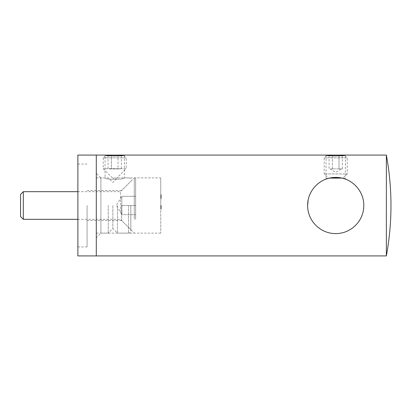 <?xml version="1.0" encoding="UTF-8"?>
<svg xmlns="http://www.w3.org/2000/svg" width="411" height="411" viewBox="0 0 411 411"><rect width="100%" height="100%" fill="white"/><g stroke="black" fill="none" stroke-linecap="round" stroke-linejoin="round"><path stroke-width="0.31" stroke-dasharray="2.06 1.54" d="M161.21 197.121L161.21 194.711L161.21 196.011L161.21 195.646L160.747 195.646L160.747 198.554L160.747 194.711L160.747 198.554L160.747 194.711L160.747 198.462L160.747 194.804L160.747 195.975L160.747 194.804L160.747 195.646L161.21 195.646L161.21 198.554L160.747 198.554L160.747 194.711L160.747 198.554L161.21 198.554L161.21 196.633L160.747 196.633L160.747 198.179L160.747 195.086L160.747 198.179L160.747 195.086L160.747 196.633L161.21 196.633L161.21 198.462L160.747 198.462L160.747 194.804L160.747 198.462L161.21 198.462L161.21 198.087L160.747 198.087L161.21 198.087L161.21 197.121L160.747 197.121M161.21 206.343L161.21 209.25L161.21 205.5L160.747 205.5L160.747 208.218L160.747 205.454L160.747 233.124L160.747 177.876L160.747 209.25L160.747 205.454L160.747 208.218L160.747 205.5L160.747 208.218L160.747 205.5L160.747 207.889L160.747 205.5L161.21 205.5L161.21 208.172L160.747 208.172L161.21 208.172L161.21 207.689L160.747 207.689L161.21 207.694L161.21 208.218L160.747 208.218L161.21 208.218L161.21 205.5L160.747 205.5L161.21 205.5L161.21 207.365L160.747 207.365L161.21 207.365L161.21 207.889L160.747 207.889L160.747 205.783L160.747 207.889L161.21 207.889L161.21 207.18L160.747 207.18L161.21 207.18L161.21 205.5L160.747 205.5L161.21 205.5L161.21 209.25L160.747 209.25L161.21 209.25L161.21 205.5L160.747 205.5L161.21 205.5L161.21 209.153L160.747 209.153L161.21 209.153L161.21 208.778L160.747 208.778L161.21 208.778L161.21 207.658L160.747 207.658L161.21 207.658L161.21 207.283L160.747 207.283L161.21 207.283L161.21 205.5L160.747 205.5L161.21 205.5L160.747 205.5L161.21 205.5L161.21 205.962L160.747 205.962L161.21 205.962L161.21 205.454L160.747 205.454L161.21 205.454L161.21 206.825L160.747 206.825L160.747 205.783L160.747 206.831L161.21 206.841L161.21 207.719L160.747 207.719L161.21 207.704L161.21 208.218L161.21 206.764L160.747 206.764L161.21 206.764L161.21 205.783L160.747 205.783L161.21 205.783L161.21 206.343L160.747 206.343M161.21 196.818L161.21 198.554L161.21 196.021L160.747 196.021L160.747 197.609L160.747 196.021L160.747 197.609L160.747 196.021L161.21 196.011L161.21 196.818L160.747 196.818M386.361 255.914L386.361 155.086M96.292 173.272L96.292 237.728L96.292 173.272L100.895 177.876L100.895 233.124L100.895 177.876L105.036 177.876C104.435 179.761 124.98 179.756 124.374 177.876C124.98 179.761 104.435 179.761 105.036 177.876L105.036 155.086M96.292 255.914L96.292 155.086L96.292 255.914M326.822 155.224C329.612 156.195 341.803 156.195 344.603 155.224L347.223 157.845L324.202 157.845L347.223 157.845L347.223 173.961L324.202 173.961L347.223 173.961L343.077 178.107L341.901 178.107M105.817 155.224C108.607 156.195 120.798 156.195 123.598 155.224L126.218 157.845L103.197 157.845L126.218 157.845L126.218 168.664L103.197 168.664L126.218 168.664L116.781 178.107L112.635 178.107L116.781 178.107M307.623 205.5L308.178 199.952M345.379 179.129C345.99 177.254 325.435 177.254 326.041 179.129C325.435 177.254 345.99 177.254 345.379 179.129L345.379 155.086M124.374 155.086L124.374 177.876L160.747 177.876M161.21 197.193L160.747 197.193M161.21 196.001L160.747 196.001M161.21 194.865L161.21 198.462L161.21 194.711L160.747 194.711L161.21 194.711L161.21 196.633L160.747 196.633L161.21 196.633L161.21 194.711L160.747 194.865M161.21 195.744L160.747 195.744L161.21 195.744M161.21 197.465L161.21 194.711L161.21 196.633L161.21 195.086L160.747 195.086L161.21 195.086L161.21 198.179L161.21 195.086L161.21 195.713L160.747 195.713L161.21 195.713L161.21 196.633L160.747 196.633L161.21 196.633L161.21 198.554L160.747 198.554L161.21 198.554L161.21 197.465L160.747 197.465M161.21 206.188L160.747 206.188M161.21 207.637L161.21 207.093L161.21 207.889L160.747 207.637M161.21 207.093L160.747 207.093L161.21 207.093M161.21 198.462L160.747 198.462L161.21 198.462L160.747 198.462L161.21 198.462L160.747 198.462L161.21 198.462L161.21 194.804L160.747 194.804L161.21 194.804L160.747 194.804L161.21 194.804L160.747 194.804L161.21 194.804L160.747 194.804L161.21 194.804L160.747 194.804L161.21 194.804L161.21 198.087L160.747 198.087L161.21 198.087L160.747 198.087L161.21 198.087L161.21 198.462M161.21 195.975L160.747 195.975L161.21 195.975M161.21 197.748L161.21 196.35L161.21 197.748L160.747 197.748L160.747 196.35L160.747 197.748M161.21 196.35L160.747 196.35L161.21 196.35M161.21 209.25L160.747 209.25L161.21 209.25M161.21 207.57L161.21 205.5L161.21 208.218L160.747 208.218L161.21 208.218L161.21 207.57L160.747 207.57M161.21 207.653L160.747 207.653M161.21 205.454L161.21 207.889L161.21 206.841L160.747 206.831L161.21 206.831L161.21 208.218L160.747 208.218L161.21 208.218L161.21 207.678L160.747 207.678L161.21 207.689L161.21 208.172L160.747 208.172L161.21 208.172L160.747 208.172L161.21 208.172L161.21 205.5L160.747 205.5L161.21 205.5L161.21 207.889L160.747 207.889L161.21 207.889L161.21 205.5L160.747 205.5L161.21 205.5L161.21 207.889L160.747 207.889L161.21 207.889L161.21 205.5L160.747 205.5L161.21 205.5L161.21 205.962L161.21 205.454L160.747 205.454M161.21 208.084L160.747 208.084M161.21 207.889L161.21 205.5L161.21 208.218L161.21 205.5L161.21 207.889L161.21 206.841L161.21 207.889L160.747 207.889M161.21 205.783L160.747 205.783M161.21 206.841L160.747 206.841M161.21 205.5L160.747 205.5L161.21 205.5M161.21 208.172L160.747 208.172L161.21 208.172M161.21 208.218L160.747 208.218M161.21 198.179L160.747 198.179L161.21 198.179L161.21 196.633L161.21 198.179L160.747 198.179M161.21 196.021L160.747 196.021L161.21 196.021L161.21 197.609L161.21 196.021L160.747 196.021L161.21 196.021L161.21 196.396L160.747 196.396L161.21 196.396L161.21 196.021L160.747 196.021L161.21 196.021L160.747 196.021L161.21 196.021L161.21 195.646L160.747 195.646L161.21 195.646L160.747 195.646L161.21 195.646L161.21 198.554L160.747 198.554L161.21 198.554L161.21 196.021L161.21 197.609L160.747 197.609L161.21 197.609L161.21 196.021L160.747 196.021M161.21 197.337L160.747 197.337L161.21 197.337M161.21 195.179L160.747 195.179L161.21 195.179M161.21 196.319L160.747 196.319M161.21 197.439L160.747 197.439M161.21 195.646L160.747 195.646L161.21 195.646L161.21 194.804L160.747 194.804L161.21 194.804L161.21 195.646M161.21 198.554L160.747 198.554M161.21 196.633L160.747 196.633M161.21 195.086L160.747 195.086M117.469 205.5L117.469 233.124L117.469 205.5M112.866 205.5L112.866 228.521L112.866 205.5M130.821 205.5L130.821 230.823L130.821 205.5M121.615 205.5L121.615 220.466L121.615 205.5M87.081 205.5L87.081 246.939L87.081 205.5M77.874 205.5L77.874 246.939L77.874 205.5M77.874 255.914L77.874 155.086M96.292 205.5L96.292 233.124L96.292 205.5M108.263 205.5L108.263 233.124L108.263 205.5M121.846 205.5L121.846 196.294L121.846 210.103L121.846 205.5L135.656 205.5L135.656 214.706L135.656 196.294L135.656 205.5L121.846 205.5M121.846 214.706L121.846 210.103L121.846 214.706L135.656 214.706L121.846 214.706L121.846 210.103L121.846 214.706L116.313 205.5L121.846 196.294L135.656 196.294L121.846 196.294M20.55 194.449L20.55 216.551M23.314 219.315L23.314 191.685M120.464 212.405L120.464 191.685L120.464 212.405M135.656 219.315L135.656 177.876L135.656 219.315M134.274 219.315L134.274 177.876L134.274 219.315M342.358 168.895L340.698 168.895L342.358 168.895L342.358 155.086L332.391 155.086L342.358 155.086M339.034 168.895L332.391 168.895L340.698 168.895L339.034 168.895L339.034 155.086L339.034 168.895M330.727 168.895L335.71 168.895L330.727 168.895M329.067 155.086L332.391 155.086L329.067 155.086L329.067 168.895M344.459 155.086L326.966 155.086L324.202 157.845L324.202 173.961L328.343 178.107L343.077 178.107M329.524 178.107L328.343 178.107M332.391 168.895L332.391 155.086L332.391 168.895M121.353 155.086L118.029 155.086L121.353 155.086L121.353 168.895L118.029 168.895L118.029 155.086L111.386 155.086L118.029 155.086L118.029 168.895L121.353 168.895M108.062 155.086L111.386 155.086L108.062 155.086L108.062 168.895L118.029 168.895L111.386 168.895L111.386 155.086L111.386 168.895L108.062 168.895M123.454 155.086L105.961 155.086L103.197 157.845L103.197 168.664L112.635 178.107M161.21 206.861L160.747 206.861M161.21 206.759L160.747 206.759L161.21 206.759M161.21 206.466L160.747 206.466L161.21 206.466M161.21 206.949L160.747 206.949L161.21 206.949M161.21 206.538L160.747 206.538M161.21 206.625L160.747 206.625M161.21 196.155L160.747 196.155M128.52 205.5L128.52 233.124L128.52 205.5M160.747 233.124L100.895 233.124L96.292 237.728M326.041 155.086L326.041 179.129M96.292 233.124L108.263 233.124L112.866 228.521L117.469 233.124L128.52 233.124C129.917 232.991 130.688 232.22 130.821 230.823M96.292 177.876L108.263 177.876L112.866 182.479L117.469 177.876L128.52 177.876C129.917 178.009 130.688 178.78 130.821 180.177M87.081 220.466L121.615 220.466L130.821 229.672M87.081 190.534L121.615 190.534L130.821 181.328M77.874 246.939L87.081 246.939M77.874 164.061L87.081 164.061M77.874 219.315L120.464 219.315L134.274 233.124L135.656 233.124M77.874 191.685L120.464 191.685L134.274 177.876L135.656 177.876M329.956 168.895L335.71 172.353L341.469 168.895"/><path stroke-width="0.62" d="M386.361 155.086L386.361 255.914A278.334 278.334 0 0 0 386.361 155.086L345.379 155.086C345.985 156.098 325.455 156.098 326.041 155.086L326.822 155.224M105.961 155.086L124.374 155.086C124.98 156.098 104.451 156.098 105.036 155.086L96.292 155.086L96.292 255.914L77.874 255.914L77.874 155.086L96.292 155.086L96.292 255.914L386.361 255.914M326.966 155.086L345.379 155.086M124.374 155.086L326.041 155.086M105.036 155.086L105.817 155.224M308.178 199.952L307.623 205.5C307.556 190.093 320.333 177.331 335.669 177.413C351.04 177.29 363.848 190.072 363.797 205.428C363.899 220.882 351.112 233.669 335.751 233.587C320.359 233.705 307.536 220.897 307.623 205.5M23.314 219.315L20.55 216.551L20.55 194.449L23.314 191.685L23.314 219.315L77.874 219.315M341.901 178.107L329.524 178.107M23.314 191.685L77.874 191.685"/></g></svg>
